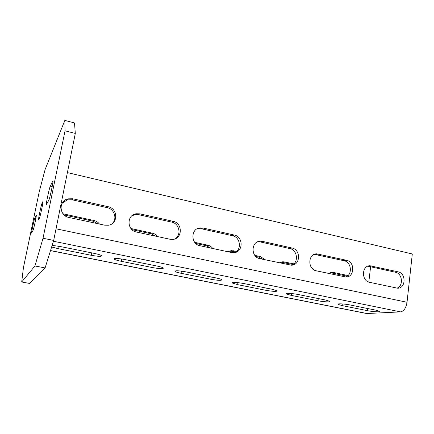<?xml version="1.0" encoding="UTF-8"?>
<svg xmlns="http://www.w3.org/2000/svg" width="434" height="434" viewBox="0 0 434 434"><rect width="100%" height="100%" fill="white"/><g stroke="black" fill="none" stroke-linecap="round" stroke-linejoin="round"><path stroke-width="0.65" d="M21.7 281.991L23.463 267.447L39.228 191.795L45.087 169.585L64.84 120.419L65.04 130.824L43.026 238.255L34.926 265.977L21.7 281.991L29.512 283.418L45.103 267.919L34.926 265.977M31.671 233.004L31.606 233.074C31.172 233.346 34.096 219.523 34.687 218.492L36.288 215.242C36.76 214.895 33.695 229.369 33.109 230.242L31.671 233.004M48.863 200.058C49.85 198.501 53.702 180.322 52.959 180.75L50.273 186.175C49.297 187.955 45.673 205.092 46.346 204.783L48.863 200.058M38.68 219.566L38.588 219.675C38.051 219.962 41.306 204.539 42.076 203.183L42.977 201.398C43.552 201.018 40.167 217 39.434 218.128L38.68 219.566M43.026 238.255L53.686 240.425L45.103 267.919M65.04 130.824L75.304 133.439L53.686 240.425M64.84 120.419L74.512 122.925L75.304 133.439M67.395 172.596L412.3 253.982L407.032 302.27C406.067 307.95 403.918 311.156 400.582 311.883L366.692 313.538L50.501 250.63M108.137 206.72C118.102 208.472 118.287 224.015 108.31 225.246L104.637 225.165L69.006 217.477C59.138 215.834 58.286 200.882 67.905 198.848L72.733 198.767L108.137 206.72L107.187 207.653C114.44 208.982 117.522 218.948 112.135 223.667M173.112 221.313C182.795 223.005 182.643 238.738 172.895 239.411L170.019 239.264L136.526 232.038C126.815 230.432 126.489 215.042 136.097 213.761L139.819 213.832L173.112 221.313L171.723 222.11C179.492 223.483 181.727 235.244 174.907 238.922M234.284 235.049C243.626 236.682 243.295 252.425 233.872 252.702L231.561 252.539L200.02 245.736C190.586 244.179 190.575 228.62 199.971 227.872L202.928 228.007L234.284 235.049L232.516 235.733C240.36 237.089 242.031 249.702 234.729 252.588M291.984 248.009C300.957 249.566 300.55 265.228 291.491 265.217L259.836 258.642C250.733 257.145 250.906 241.57 259.988 241.206L262.396 241.364L291.984 248.009L289.879 248.584C297.567 249.903 298.928 262.82 291.605 265.212M346.5 260.254C355.099 261.74 354.67 277.245 345.996 277.033L316.288 270.816C307.538 269.384 307.798 253.895 316.538 253.814L346.5 260.254L344.091 260.736C351.513 261.99 352.739 274.928 345.61 277.033M398.086 271.841C406.316 273.257 405.909 288.572 397.615 288.209L369.654 282.328C361.262 280.961 361.549 265.613 369.931 265.744L398.086 271.841L395.412 272.237C402.513 273.425 403.696 286.212 396.866 288.171M62.057 203.367L67.237 199.857L72.033 199.77L107.187 207.653M131.762 215.904L134.958 214.629L138.652 214.7L171.723 222.11M196.754 229.016L198.414 228.615L201.349 228.751L232.516 235.733M257.405 241.933L260.46 241.993L289.879 248.584M316.538 253.814L314.303 254.34L344.091 260.736M367.869 266.178L395.412 272.237M370.625 266.682L368.786 282.078M63.071 213.805L94.086 220.532C96.305 221.047 98.084 222.213 99.435 224.042M130.927 228.517L152.54 233.204C154.64 233.693 156.338 234.821 157.623 236.59M194.725 242.351L207.929 245.21C209.92 245.677 211.537 246.767 212.774 248.487M254.823 255.376L260.492 256.608L265.114 259.776M228.072 251.791L231.306 250.624L236.568 251.422M311.65 267.827L314.683 270.274M279.648 262.912L282.946 261.735L293.851 263.839M328.674 273.491L331.983 272.308L333.534 272.443L347.987 275.574M64.14 214.955L93.332 221.269L97.726 223.673M131.941 229.624L151.428 233.845L155.611 236.156M195.691 243.42L206.503 245.758L210.479 247.993M255.74 256.413L258.783 257.074L262.575 259.228M229.043 251.237L231.935 251.264L235.684 252.073M281.01 262.174L293.021 264.48M330.214 272.661L347.211 276.203M51.641 246.973L57.863 248.59L91.27 255.29L91.737 252.87M52.14 245.378L59.854 246.441L94.064 253.342C97.894 254.14 100.352 254.888 101.442 255.593C101.925 256.678 98.534 256.575 91.27 255.29M152.757 267.615C160.075 268.901 163.591 269.015 163.309 267.968C162.403 267.366 160.287 266.715 156.962 266.026L124.715 259.521C117.326 258.219 113.854 258.111 114.294 259.185C115.335 259.852 117.641 260.557 121.227 261.295L152.757 267.615L153.169 265.261M210.864 279.268C218.226 280.543 221.872 280.673 221.807 279.675C221.052 279.154 219.219 278.595 216.311 277.999L185.871 271.858C178.434 270.566 174.837 270.436 175.07 271.472C175.933 272.042 177.924 272.65 181.054 273.29L210.864 279.268L211.228 276.973M265.858 290.297C273.257 291.561 277.033 291.713 277.19 290.764L272.422 289.315L243.631 283.505C236.156 282.225 232.429 282.078 232.445 283.066L237.631 284.639L265.858 290.297L266.183 288.057M317.986 300.751C323.569 301.912 331.164 302.276 329.699 301.288L325.538 300.024L298.272 294.529C292.516 293.33 285.165 293.021 286.706 294.019L291.225 295.386L317.986 300.751L318.279 298.559M367.473 310.673C372.904 311.807 380.949 312.225 379.549 311.286L375.898 310.185L350.043 304.966C344.428 303.795 336.616 303.431 338.102 304.391L342.057 305.579L367.473 310.673L367.723 308.536M35.816 218.731L34.687 218.492M52.194 186.615L50.273 186.175M42.82 203.345L42.076 203.183M56.035 228.799L407.032 302.27M50.523 250.554L367.267 313.581M53.431 241.255L400.582 311.883M57.863 248.59L58.351 246.154M121.227 261.295L121.65 258.979M181.054 273.29L181.417 271.12M237.631 284.639L237.941 282.632M291.225 295.386L291.48 293.552M342.057 305.579L342.269 303.919M93.332 221.269L94.086 220.532M72.033 199.77L72.733 198.767M151.428 233.845L152.54 233.204M138.652 214.7L139.819 213.832M206.503 245.758L207.929 245.21M201.349 228.751L202.928 228.007M258.783 257.074L260.492 256.608M260.46 241.993L262.396 241.364M231.935 251.264L233.497 250.754M316.277 254.503L318.534 253.977M282.946 262.299L284.78 261.87M369.074 266.335L371.613 265.896M331.467 272.796L333.534 272.443M114.408 258.577L114.294 259.185M175.162 270.924L175.07 271.472M232.521 282.577L232.445 283.066M286.765 293.596L286.706 294.019M338.146 304.022L338.102 304.391M67.905 198.848L67.237 199.857M136.097 213.761L134.958 214.629M199.971 227.872L198.414 228.615M259.988 241.206L258.067 241.841M231.306 250.624L229.754 251.134M282.946 261.735L281.129 262.163M369.931 265.744L368.309 266.02M331.983 272.308L330.486 272.568"/></g></svg>

